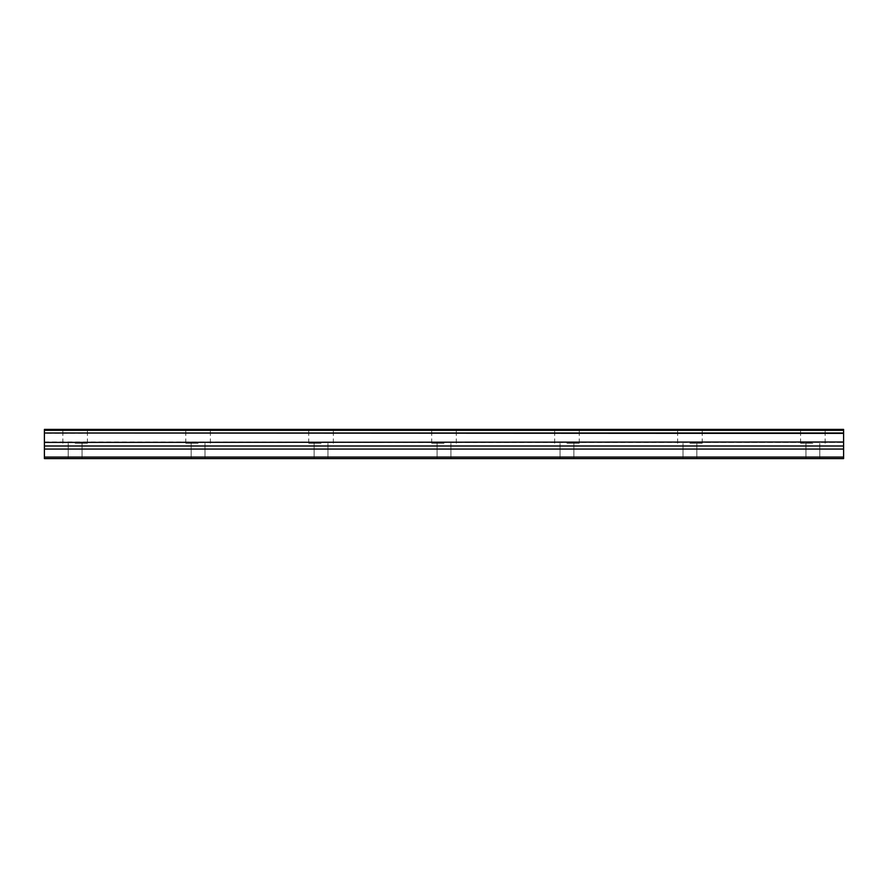 <?xml version="1.0" encoding="UTF-8"?>
<svg xmlns="http://www.w3.org/2000/svg" width="888" height="888" viewBox="0 0 888 888"><rect width="100%" height="100%" fill="white"/><g stroke="black" fill="none" stroke-linecap="round" stroke-linejoin="round"><path stroke-width="0.67" stroke-dasharray="4.44 3.33" d="M75.136 443.234L87.435 443.234L75.136 443.234M75.136 458.596L82.051 458.596L75.136 458.596M198.091 443.234L185.792 443.234L198.091 443.234M198.091 458.596L191.175 458.596L198.091 458.596M812.864 443.234L800.565 443.234L812.864 443.234M812.864 458.596L819.779 458.596L812.864 458.596M689.909 443.234L702.208 443.234L689.909 443.234M689.909 458.596L682.994 458.596L689.909 458.596M566.955 443.234L579.254 443.234L566.955 443.234M566.955 458.596L573.87 458.596L566.955 458.596M444 443.234L431.701 443.234L444 443.234M444 458.596L437.085 458.596L444 458.596M321.045 443.234L308.747 443.234L321.045 443.234M321.045 458.596L314.13 458.596L321.045 458.596M75.136 429.404L87.435 429.404L75.136 429.404M198.091 429.404L185.792 429.404L198.091 429.404M812.864 429.404L800.565 429.404L812.864 429.404M689.909 429.404L702.208 429.404L689.909 429.404M566.955 429.404L579.254 429.404L566.955 429.404M444 429.404L431.701 429.404L444 429.404M321.045 429.404L308.747 429.404L321.045 429.404M44.4 457.065L843.6 457.065L843.6 458.596L44.4 458.596L44.4 433L843.6 433L44.4 433.4M843.6 433L843.6 429.404L44.4 429.404L44.4 433M843.6 457.065L843.6 442.402L44.4 442.402M44.4 442.002L843.6 442.402M843.6 442.002L843.6 433.4M843.6 449.073L44.4 449.073M44.4 430.325L843.6 430.325M843.6 445.998L44.4 445.998M68.221 458.596L68.221 443.234L68.221 458.596M191.175 458.596L191.175 443.234L191.175 458.596M805.949 458.596L805.949 443.234L805.949 458.596M682.994 458.596L682.994 443.234L682.994 458.596M560.039 458.596L560.039 443.234L560.039 458.596M437.085 458.596L437.085 443.234L437.085 458.596M314.13 458.596L314.13 443.234L314.13 458.596M62.848 443.234L62.848 429.404L62.848 443.234M185.792 443.234L185.792 429.404L185.792 443.234M800.565 443.234L800.565 429.404L800.565 443.234M677.611 443.234L677.611 429.404L677.611 443.234M554.656 443.234L554.656 429.404L554.656 443.234M431.701 443.234L431.701 429.404L431.701 443.234M308.747 443.234L308.747 429.404L308.747 443.234M82.051 458.596L82.051 443.234L82.051 458.596M205.006 458.596L205.006 443.234L205.006 458.596M819.779 458.596L819.779 443.234L819.779 458.596M696.825 458.596L696.825 443.234L696.825 458.596M573.87 458.596L573.87 443.234L573.87 458.596M450.915 458.596L450.915 443.234L450.915 458.596M327.961 458.596L327.961 443.234L327.961 458.596M87.435 443.234L87.435 429.404L87.435 443.234M210.389 443.234L210.389 429.404L210.389 443.234M825.152 443.234L825.152 429.404L825.152 443.234M702.208 443.234L702.208 429.404L702.208 443.234M579.254 443.234L579.254 429.404L579.254 443.234M456.299 443.234L456.299 429.404L456.299 443.234M333.344 443.234L333.344 429.404L333.344 443.234"/><path stroke-width="1.33" d="M44.4 433L44.4 429.404L843.6 429.404L843.6 433L44.4 433L843.6 433.4L843.6 442.002L44.4 442.402L843.6 442.002M44.4 433.4L44.4 442.002M44.4 442.402L44.4 458.596L843.6 458.596L843.6 442.402M44.4 457.065L843.6 457.065M44.4 449.073L843.6 449.073M843.6 430.325L44.4 430.325M44.4 445.998L843.6 445.998"/></g></svg>
